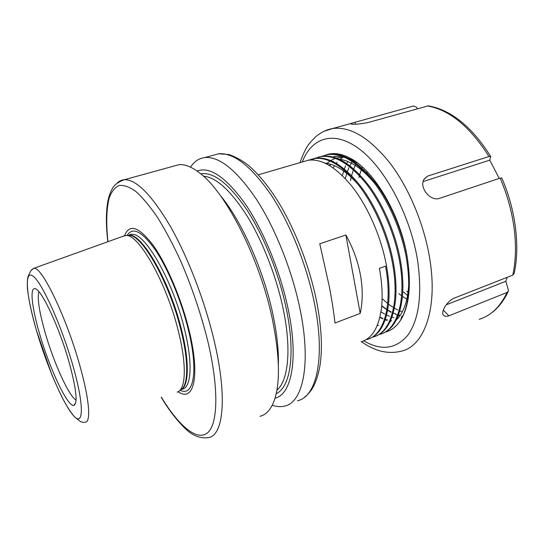 <?xml version="1.0" encoding="UTF-8"?>
<svg xmlns="http://www.w3.org/2000/svg" width="544" height="544" viewBox="0 0 544 544"><rect width="100%" height="100%" fill="white"/><g stroke="black" fill="none" stroke-linecap="round" stroke-linejoin="round"><path stroke-width="0.82" d="M358.952 177.575L359.285 176.215M359.679 174.712L361.624 168.878M361.957 168.055L362.392 167.028M406.83 299.186L402.458 296.398M401.241 295.521L398.827 293.644M69.204 362.61C76.5 389.613 77.982 403.893 73.658 405.436C67.211 406.382 49.375 367.941 39.556 333.676C32.157 308.557 29.628 288.109 34.734 288.68C40.603 287.558 59.119 326.454 69.204 362.61M38.882 291.706C37.162 298.255 39.25 311.909 45.159 332.67C53.672 362.488 68.802 396.046 76.078 400.071M272.231 405.26C276.61 406.756 280.711 407.041 284.532 406.116C302.845 402.614 311.42 364.358 300.145 309.658C292.359 271.225 275.529 228.874 256.72 199.736C236.803 170.36 219.518 156.305 204.857 157.556C198.988 158.297 194.208 161.5 190.516 167.158M319.77 243.794L329.283 286.436C331.935 300.356 333.832 312.555 334.975 323.02L360.203 313.398C362.794 301.668 362.882 288.925 360.468 275.176C357.945 261.406 353.076 248.01 345.868 235.001L319.77 243.794M366.01 339.687L366.751 339.51C383.758 335.736 393.006 305.823 385.54 266.132L379.399 268.342C382.194 283.635 382.833 297.289 381.317 309.312C378.488 327.978 371.749 338.79 361.094 341.754M369.383 338.606C379.651 334.662 386.009 323.32 388.47 304.572C389.728 293.012 389.069 280.085 386.485 265.792C381.249 236.728 367.227 204.952 350.832 185.021C335.288 166.6 321.008 158.358 308.006 160.303L302.994 161.758M372.552 337.11L373.238 336.94C390.442 333.071 399.922 303.164 392.571 263.588C387.593 236.11 374.789 206.23 359.496 186.32C343.074 165.913 327.862 156.665 313.868 158.59L308.421 160.235M375.897 336.022C386.723 331.84 393.278 319.743 395.57 299.724C396.569 288.694 395.882 276.536 393.509 263.248C388.545 235.253 375.231 204.571 359.482 184.783C343.346 165.104 328.447 156.284 314.772 158.331L308.89 160.174M379.039 334.54L379.678 334.383C397.079 330.426 406.79 300.526 399.554 261.072C394.658 233.668 381.874 203.912 366.534 184.11C350.05 163.819 334.737 154.659 320.6 156.631L315.146 158.27M314.711 158.467L311.957 159.997M382.357 333.458C393.781 329.025 400.527 316.118 402.601 294.753C403.356 284.315 402.648 272.979 400.486 260.732C395.787 233.825 383.2 204.265 368.138 184.688C351.417 163.669 335.872 154.231 321.497 156.366L318.444 157.1M399.5 321.858C408.639 308.326 410.965 287.225 406.484 258.57C401.669 231.248 388.906 201.62 373.517 181.927C356.98 161.745 341.564 152.66 327.284 154.68L321.817 156.318M326.046 154.924C333.098 152.368 341.108 153.442 350.078 158.148C374.197 170.197 400.833 215.336 407.408 258.237C402.975 232.458 391.122 204.054 376.802 184.749C359.509 162.302 343.305 152.198 328.175 154.421L322.279 156.25M386.077 331.847L388.198 331.146M275.026 398.16C291.496 394.665 298.731 359.312 288.252 309.468C280.541 272.075 263.656 230.887 245.364 204.068C225.978 177.181 209.882 166.172 197.084 171.047M278.365 364.806C278.773 350.54 276.998 333.948 273.047 315.024C263.833 270.443 241.454 220.49 220.198 195.323M259.93 416.303C265.744 414.956 270.334 410.19 273.693 401.996C280.371 384.662 279.97 357.272 272.503 319.824C260.229 259.706 226.406 193.202 200.314 173.502C192.154 167.008 185.001 164.077 178.854 164.71L173.801 166.104M124.61 235.613C129.452 223.407 139.026 226.726 153.347 245.562C166.913 264.697 181.662 299.472 189.203 330.793C200.491 376.706 193.61 402.778 178.18 391.7M122.4 236.504L125.977 235.525C138.897 233.838 167.294 284.165 178.724 332.642C187.007 366.044 185.66 390.15 177.154 392.122M356.728 162.391L356.211 163.35M355.858 164.05L353.709 168.987M353.07 170.768L351.587 175.732M351.213 177.256L350.486 180.737M353.056 160.256L352.628 160.881M352.233 161.493L349.812 165.798M348.894 167.756L347.351 171.646M346.78 173.359L345.304 178.69M382.344 298.819L387.321 303.205M388.518 304.15L392.768 307.136M394.373 308.122L397.732 309.937M399.826 310.889L402.308 311.841M381.704 305.728L386.186 309.026M387.688 309.992L391.258 312.011M393.244 312.963L395.91 314.051M398.507 314.888L400.214 315.316M380.95 311.828L384.724 314.078M386.6 315.03L389.463 316.268M391.945 317.118L393.836 317.628M397.134 318.213L397.882 318.294M343.414 156.828L339.762 159.562M337.178 162.173L336.185 163.363M334.485 165.689L333.091 167.933M379.909 317.084L382.969 318.478M385.329 319.348L387.41 319.954M390.572 320.572L391.51 320.688M333.492 161.35L333.105 161.711M330.65 164.274L329.562 165.628M344.141 157.128L336.185 158.059M335.301 158.338L330.602 160.582M329.984 160.983L326.4 163.88M377.305 325.305L378.631 325.516M396.311 319.906C403.458 313.14 407.572 301.716 408.653 285.627L408.796 281.676M374.632 183.376C362.318 168.558 350.438 160.5 338.987 159.208M394.937 296.181L395.1 290.693M358.17 184.613C346.494 171.272 335.369 164.104 324.795 163.112M360.203 313.398L345.868 235.001M417.493 108.65L416.432 107.161L413.501 106.005L355.103 122.271L355.436 124.202M355.103 122.271L354.13 122.556C351.642 123.277 350.601 123.767 350.996 124.018L352.73 124.243C356.708 124.365 361.774 123.801 367.914 122.563L428.278 105.849C451.071 109.881 471.859 126.704 490.634 156.318M333.941 156.4L342.611 156.516M346.433 157.468L356.708 162.377M499.242 178.405L489.75 160.154L490.715 156.454L489.015 156.502L427.462 176.168L424.191 179.058C418.873 186.3 429.087 200.77 438.627 198.655L500.14 178.106L501.813 178.017C515.692 209.828 520.186 246.48 514.168 273.374L512.774 275.128L453.669 298.35C446.658 301.791 440.946 311.828 443.217 314.956C444.176 316.39 446.066 316.683 448.882 315.833L507.083 292.454L508.429 291.02L508.395 290.163L505.832 281.289L507.226 277.304M366.751 174.672L366.874 174.107M367.105 173.08L367.39 171.904M330.677 164.281L329.773 165.757L330.67 164.281M379.841 317.37L382.806 318.825M385.172 319.804L387.076 320.464M390.232 321.32L390.823 321.45M381.684 306.014L386.124 309.278M387.641 310.27L391.143 312.317L387.641 310.284M397.623 315.207L395.699 314.466M398.303 315.432L399.806 315.894L398.303 315.438M386.124 309.291L381.677 306.027M347.718 161.473L346.637 163.52M345.603 165.757L344.318 169.041M343.672 170.979L342.373 175.712M408.054 292.216L406.769 291.156M407.408 258.237C411.441 285.634 409.176 306.292 400.622 320.205C396.454 326.604 391.347 330.568 385.308 332.092M489.75 160.154L423.096 181.594M427.462 176.168L423.905 179.534M446.23 304.824L505.832 281.289M448.882 315.833L443.319 310.066M31.613 269.702L33.932 268.26C41.698 266.166 66.654 317.703 79.961 366.037C89.495 399.663 91.113 422.538 85.184 422.158C84.531 422.552 83.008 422.416 80.614 421.736L74.501 416.854C65.865 406.484 59.752 393.332 51.796 374.53L36.543 330.738C46.594 365.106 62.798 403.131 73.08 415.181C83.497 427.808 84.646 406.96 73.141 366.445C61.751 326.006 41.827 282.003 32.939 276.073C23.854 269.477 26.425 296.344 36.557 330.745C31.688 313.732 28.642 299.594 27.404 288.34C27.146 281.758 27.452 277.624 28.322 275.93L30.831 270.674L33.932 268.26L125.038 235.559M297.48 400.751C316.336 396.998 325.584 358.707 314.65 304.327C307.102 266.111 290.333 224.121 271.354 195.289C251.24 166.233 233.634 152.402 218.532 153.789L212.956 155.326M117.11 183.063C119.156 181.03 121.564 179.914 124.338 179.717C136.238 179.309 151.518 194.745 170.163 226.039C187.891 257.033 205 301.492 214.282 341.217C227.657 397.793 223.258 435.764 208.372 437.655C199.458 438.818 191.012 435.044 183.029 426.333C175.005 418.03 167.736 408.34 161.214 397.249M161.35 397.202C178.398 425.231 196.35 441.211 207.121 433.16C217.804 425.109 219.28 389.973 207.93 341.714C201.13 314.282 192.073 287.436 180.758 261.168C173.148 244.718 165.43 230.166 157.59 217.512C149.872 206.244 142.61 197.547 135.81 191.44C129.404 186.871 123.814 184.899 119.048 185.511C114.818 187.496 111.54 191.638 109.215 197.928C106.447 208.916 106.026 223.502 107.964 241.686M200.777 173.876C213.54 171.673 228.888 183.641 246.82 209.78C263.752 235.708 279.086 273.897 286.28 308.645C295.807 353.913 290.367 387.464 276.202 393.659M276.896 390.184C288.272 380.834 291.713 349.343 283.186 308.924C276.481 276.753 262.738 241.482 247.228 216.22C230.826 190.618 216.233 177.276 203.456 176.195M127.099 235.504C132.593 226.44 142.038 231.288 155.428 250.05C168.096 268.906 181.451 301.022 188.428 329.97C198.682 371.668 193.528 397.249 180.064 390.198M129.064 235.273L131.478 234.546C144.214 231.03 173.318 281.2 184.736 330.174C193.1 364.154 191.182 388.287 181.975 389.225M128.003 235.477L128.751 235.368C141.372 231.894 170.401 282.166 181.886 331.194C189.734 363.004 188.727 386.532 180.907 389.742M128.058 235.477L128.914 235.457C141.848 233.798 170.014 283.519 181.261 331.446C189.217 363.65 188.108 387.314 180.091 390.17M363.78 340.83C381.147 350.975 395.774 349.166 407.667 335.403C419.002 319.641 422.328 294.766 417.642 260.78C410.584 216.09 385.472 168.796 359.802 149.362C334.064 129.737 311.603 137.51 302.274 161.969M324.197 131.226L332.642 128.54C350.254 126.188 369.294 137.605 389.762 162.806C408.959 187.843 424.463 224.958 429.882 259.522C437.838 308.747 424.238 345.508 402.125 350.962C388.654 354.552 375.095 351.451 361.434 341.659M479.169 319.328C490.892 315.758 500.201 306.802 507.083 292.454M512.774 275.128C515.807 261.283 516.27 245.793 514.155 228.664C511.918 211.473 507.246 194.623 500.14 178.106M489.015 156.502C469.839 126.494 449.249 109.63 427.237 105.917M413.501 106.005L406.416 107.984M407.565 295.494L403.696 292.114M75.664 403.077L73.658 405.436M204.857 157.556L218.532 153.789L229.044 154.51C236.538 157.332 242.944 160.915 248.268 165.267C258.325 173.801 268.314 185.987 278.242 201.81C295.344 229.656 309.951 267.587 316.812 302.335M178.854 164.71L124.338 179.717C117.898 182.063 113.778 185.252 111.982 189.292C109.888 193.14 108.378 197.934 107.454 203.68C105.937 214.057 106.06 226.739 107.828 241.733M258.23 174.808L308.006 160.303M313.868 158.59L314.772 158.331M320.6 156.631L321.497 156.366M327.284 154.68L328.175 154.421M125.977 235.525L128.914 235.457L131.478 234.546L130.764 234.233L128.466 235.402M316.894 302.777C321.796 328.936 322.68 350.717 319.552 368.118C315.574 386.179 310.95 391.83 304.735 397.072M35.333 288.81L34.734 288.68M408.789 286.232L408.653 285.627M353.573 160.528L350.078 158.148M300.036 162.622C306.136 145.54 309.128 143.562 315.744 136.714C321.069 132.267 326.699 129.54 332.642 128.54L354.13 122.556M402.03 315.982L400.656 320.103M508.11 291.713C502.901 302.716 495.931 310.74 487.22 315.792"/></g></svg>
